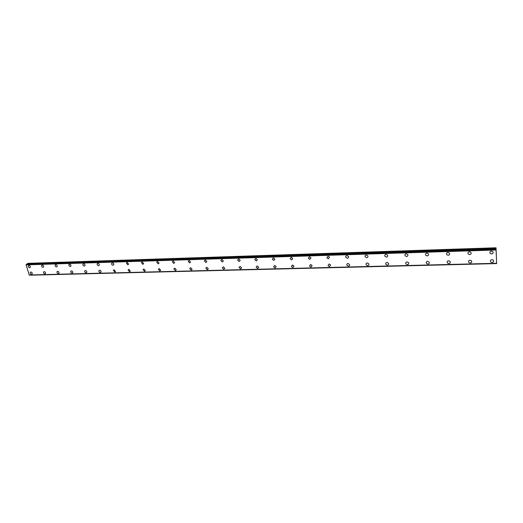 <?xml version="1.0" encoding="UTF-8"?>
<svg xmlns="http://www.w3.org/2000/svg" width="523" height="523" viewBox="0 0 523 523"><rect width="100%" height="100%" fill="white"/><g stroke="black" fill="none" stroke-linecap="round" stroke-linejoin="round"><path stroke-width="0.78" d="M30.04 267.58L29.648 267.704C28.556 267.41 28.144 266.769 28.419 265.762L28.595 265.586M28.987 265.468C30.079 265.756 30.491 266.397 30.223 267.403L29.648 267.704C28.556 267.416 28.144 266.769 28.419 265.762L28.987 265.468M43.357 267.175L42.945 267.305C41.86 267.031 41.441 266.384 41.696 265.377L41.886 265.181M42.298 265.05C43.383 265.324 43.801 265.972 43.546 266.978L42.945 267.305C41.853 267.031 41.441 266.39 41.696 265.377L42.298 265.05M56.909 266.769L56.477 266.907C55.392 266.638 54.967 265.998 55.209 264.984L55.412 264.769M55.837 264.631C56.915 264.893 57.34 265.527 57.112 266.54L56.471 266.907C55.392 266.638 54.967 266.004 55.203 264.991L55.837 264.631M70.697 266.344L70.239 266.495C69.16 266.246 68.735 265.612 68.951 264.592L69.167 264.35M69.611 264.2C70.69 264.448 71.121 265.083 70.906 266.102L70.239 266.495C69.16 266.246 68.729 265.612 68.951 264.592L69.611 264.2M84.948 265.645L84.249 266.083C83.177 265.841 82.739 265.213 82.935 264.193L83.634 263.762C84.7 263.997 85.138 264.625 84.948 265.645L84.249 266.083C83.177 265.841 82.739 265.213 82.935 264.193L83.634 263.762M99.239 265.174L98.507 265.658C97.441 265.436 96.997 264.815 97.167 263.795L97.899 263.317C98.958 263.54 99.403 264.161 99.239 265.174L98.501 265.658C97.441 265.436 96.997 264.815 97.167 263.795L97.899 263.317M113.792 264.697L113.014 265.226C111.968 265.017 111.51 264.403 111.654 263.389L112.425 262.866C113.465 263.069 113.922 263.684 113.785 264.697L113.014 265.226C111.968 265.017 111.51 264.409 111.654 263.389L112.419 262.866M128.599 264.2L127.789 264.788L126.403 262.984L127.207 262.402L128.599 264.2L127.789 264.788L126.396 262.984L127.207 262.409M143.681 263.69L142.831 264.337L141.419 262.572L142.263 261.938L143.681 263.697L142.831 264.337L141.413 262.572L142.263 261.938M159.038 263.174L158.149 263.886L156.71 262.16L157.593 261.454L159.038 263.174L158.149 263.886L156.71 262.16L157.593 261.461M174.675 262.631L173.754 263.422L172.289 261.748L173.211 260.97L174.675 262.638L173.747 263.422L172.289 261.748L173.211 260.97M190.607 262.082L189.646 262.945L188.162 261.33L189.123 260.474L190.607 262.082L189.646 262.951L188.162 261.33L189.123 260.474M206.84 261.513L205.84 262.468L204.336 260.912L205.336 259.97L206.84 261.513L205.84 262.468L204.336 260.912L205.33 259.97M223.373 260.931L222.347 261.977L220.83 260.487L221.857 259.454L223.373 260.931L222.347 261.977L220.824 260.493L221.85 259.454M240.227 260.336L239.168 261.474L237.638 260.062L238.697 258.931L240.227 260.336L239.168 261.48L237.638 260.062L238.691 258.931M257.401 259.722L256.322 260.97L254.779 259.63L255.858 258.395L257.401 259.722L256.322 260.964L254.779 259.63L255.865 258.395M274.915 259.094L273.81 260.447L272.261 259.186L273.366 257.846L274.908 259.101L273.81 260.447L272.261 259.186L273.366 257.852M292.762 258.46L291.644 259.918L290.102 258.735L291.219 257.29L292.762 258.46L291.644 259.918L290.102 258.735L291.219 257.296M310.969 257.813L309.832 259.375L308.295 258.277L309.433 256.728L310.969 257.813L309.832 259.375L308.295 258.277L309.433 256.728M329.542 257.153L328.398 258.826L326.868 257.806L328.013 256.146L329.536 257.159L328.392 258.826L326.868 257.806L328.013 256.146M348.488 256.486C348.763 257.486 348.377 258.081 347.337 258.264L345.821 257.316C345.559 256.322 345.938 255.734 346.978 255.557L348.488 256.492C348.763 257.493 348.377 258.081 347.337 258.264L345.821 257.316C345.553 256.322 345.938 255.734 346.978 255.557M367.819 255.812C368.159 256.858 367.774 257.479 366.669 257.689L365.172 256.813C364.845 255.78 365.231 255.159 366.329 254.949L367.819 255.812C368.159 256.858 367.774 257.486 366.669 257.689L365.172 256.819C364.845 255.78 365.231 255.159 366.329 254.949M387.556 255.126C387.961 256.211 387.576 256.871 386.399 257.1L384.928 256.296C384.536 255.217 384.921 254.564 386.092 254.335L387.556 255.126C387.961 256.211 387.576 256.871 386.399 257.1L384.928 256.303C384.536 255.217 384.921 254.564 386.092 254.335M407.711 254.433C408.182 255.557 407.796 256.244 406.554 256.505L405.103 255.767C404.645 254.649 405.031 253.962 406.266 253.707L407.711 254.433C408.182 255.557 407.796 256.25 406.554 256.505L405.103 255.767C404.645 254.649 405.031 253.962 406.266 253.707M428.298 253.733C428.834 254.891 428.448 255.61 427.134 255.891L425.709 255.211C425.179 254.06 425.572 253.348 426.873 253.067L428.298 253.733C428.834 254.891 428.448 255.61 427.134 255.891L425.709 255.217C425.179 254.06 425.572 253.348 426.873 253.067M449.322 253.021C449.93 254.211 449.545 254.956 448.159 255.263L446.76 254.642C446.165 253.459 446.557 252.714 447.93 252.406L449.322 253.021C449.93 254.211 449.545 254.956 448.159 255.27L446.76 254.642C446.165 253.465 446.55 252.72 447.93 252.406M470.811 252.302C471.485 253.518 471.092 254.289 469.641 254.629L468.268 254.054C467.608 252.844 467.993 252.073 469.438 251.74L470.811 252.302C471.485 253.518 471.092 254.289 469.641 254.629L468.268 254.054C467.608 252.844 467.993 252.073 469.438 251.74M492.771 251.57C493.509 252.812 493.124 253.609 491.6 253.975L490.254 253.452C489.521 252.217 489.914 251.413 491.43 251.053L492.771 251.57C493.509 252.812 493.124 253.609 491.6 253.975L490.254 253.452C489.521 252.217 489.914 251.419 491.43 251.053M31.968 274.111L31.563 274.235C30.484 273.947 30.073 273.313 30.334 272.32L30.511 272.137M30.909 272.012C31.988 272.293 32.4 272.934 32.145 273.928L31.563 274.235C30.484 273.947 30.073 273.313 30.334 272.32L30.909 272.012M45.259 273.764L44.834 273.895C43.762 273.621 43.344 272.986 43.586 271.986L43.775 271.79M44.194 271.653C45.266 271.927 45.684 272.561 45.442 273.562L44.834 273.895C43.755 273.621 43.344 272.986 43.586 271.993L44.194 271.653M58.779 273.411L58.334 273.555C57.262 273.294 56.844 272.66 57.066 271.659L57.262 271.43M57.7 271.293C58.772 271.548 59.197 272.182 58.975 273.183L58.334 273.555C57.262 273.294 56.837 272.66 57.066 271.659L57.7 271.293M72.534 273.052L72.069 273.202C71.004 272.954 70.572 272.326 70.775 271.319L70.991 271.071M71.448 270.921C72.507 271.169 72.939 271.79 72.743 272.797L72.069 273.202C71.004 272.954 70.572 272.326 70.775 271.319L71.448 270.921M86.753 272.398L86.047 272.849C84.988 272.614 84.549 271.993 84.733 270.986L85.432 270.541C86.491 270.777 86.929 271.398 86.753 272.405L86.047 272.849C84.988 272.614 84.549 271.993 84.733 270.986L85.432 270.548M101.011 271.993L100.266 272.483C99.22 272.261 98.775 271.653 98.932 270.646L99.671 270.162C100.71 270.378 101.161 270.992 101.011 271.999L100.266 272.483C99.22 272.267 98.775 271.653 98.925 270.646L99.664 270.162M115.524 271.574L114.746 272.117L113.38 270.299L114.158 269.77L115.524 271.581L114.746 272.117L113.38 270.306L114.158 269.77M130.299 271.149L129.482 271.738L128.096 269.96L128.906 269.371L130.292 271.149L129.482 271.738L128.089 269.96L128.906 269.378M145.335 270.705L144.485 271.359L143.073 269.613L143.923 268.972L145.335 270.705L144.485 271.359L143.073 269.613L143.923 268.972M160.653 270.254L159.763 270.966L158.332 269.267L159.214 268.561L160.653 270.254L159.763 270.966L158.325 269.267L159.214 268.561M176.251 269.783L175.323 270.574L173.865 268.92L174.793 268.142L176.251 269.783L175.323 270.574L173.865 268.92L174.787 268.142M192.137 269.299L191.176 270.169L189.699 268.567L190.66 267.711L192.137 269.299L191.176 270.169L189.699 268.574L190.653 267.711M208.324 268.802L207.33 269.757L205.833 268.221L206.82 267.279L208.324 268.809L207.324 269.757L205.827 268.221L206.82 267.279M224.812 268.299L223.785 269.338L222.275 267.861L223.295 266.835L224.812 268.299L223.785 269.338L222.268 267.861L223.295 266.835M241.613 267.776L240.56 268.907L239.031 267.501L240.09 266.384L241.613 267.776L240.56 268.914L239.031 267.508L240.083 266.384M258.741 267.24L257.656 268.476L256.126 267.142L257.205 265.919L258.735 267.24L257.656 268.476L256.12 267.142L257.205 265.919M276.196 266.697L275.091 268.031L273.555 266.776L274.653 265.449L276.196 266.697L275.091 268.031L273.555 266.776L274.653 265.455M293.991 266.142L292.873 267.573L291.331 266.397L292.455 264.971L293.991 266.142L292.867 267.58L291.331 266.397L292.455 264.971M312.139 265.573L311.002 267.116L309.472 266.011L310.603 264.481L312.139 265.573L311.002 267.116L309.472 266.011L310.603 264.488M330.647 264.998L329.503 266.645L327.98 265.619L329.124 263.984L330.647 265.004L329.503 266.645L327.98 265.619L329.124 263.984M349.534 264.416C349.795 265.409 349.416 265.991 348.377 266.161L346.867 265.207C346.612 264.226 346.997 263.651 348.024 263.474L349.527 264.422C349.795 265.409 349.41 265.991 348.377 266.161L346.867 265.213C346.612 264.226 346.997 263.651 348.024 263.474M368.8 263.827C369.127 264.86 368.741 265.475 367.643 265.671L366.152 264.788C365.832 263.762 366.218 263.154 367.309 262.958L368.8 263.827C369.127 264.86 368.741 265.475 367.643 265.671L366.152 264.788C365.832 263.762 366.218 263.154 367.309 262.958M388.471 263.232C388.864 264.305 388.471 264.952 387.308 265.168L385.837 264.357C385.451 263.291 385.843 262.644 387 262.428L388.471 263.232C388.857 264.305 388.471 264.952 387.308 265.174L385.837 264.357C385.451 263.291 385.843 262.644 387 262.428M408.555 262.624C409.006 263.736 408.62 264.416 407.384 264.658L405.933 263.906C405.488 262.801 405.881 262.128 407.103 261.886L408.555 262.631C409.006 263.742 408.62 264.416 407.384 264.658L405.933 263.906C405.488 262.801 405.881 262.128 407.103 261.886M429.063 262.016C429.579 263.161 429.193 263.867 427.892 264.135L426.461 263.442C425.951 262.304 426.343 261.605 427.637 261.33L429.063 262.016C429.579 263.161 429.193 263.867 427.892 264.141L426.461 263.442C425.951 262.304 426.343 261.605 427.637 261.337M450.009 261.395C450.597 262.572 450.205 263.311 448.839 263.605L447.433 262.964C446.858 261.794 447.25 261.062 448.61 260.768L450.009 261.402C450.597 262.572 450.205 263.311 448.839 263.605L447.433 262.964C446.858 261.794 447.25 261.062 448.61 260.768M471.413 260.774C472.066 261.977 471.674 262.736 470.236 263.056L468.856 262.468C468.216 261.271 468.608 260.513 470.033 260.192L471.413 260.774C472.066 261.977 471.674 262.736 470.236 263.056L468.856 262.468C468.216 261.271 468.608 260.513 470.033 260.192M493.287 260.134C494.006 261.363 493.614 262.154 492.104 262.5L490.751 261.958C490.044 260.735 490.437 259.951 491.934 259.604L493.287 260.14C494.006 261.369 493.607 262.154 492.104 262.5L490.744 261.958C490.044 260.735 490.437 259.951 491.934 259.604M496.347 256.505L496.353 256.12M496.347 256.577L496.366 255.76M496.307 255.675L496.288 255.185M496.347 255.459L496.314 254.904M495.987 248.105L496.654 263.579L496.033 247.797L27.634 263.357L27.425 264.095M29.36 275.033L496.647 263.572M496.602 263.344L29.236 275.039L496.602 263.35L29.236 275.039L26.15 264.86L26.496 264.122L495.856 249.066M496.033 247.797L27.634 263.357M495.83 250.007L26.15 264.86M496.589 263.285L29.138 274.987M495.987 248.222L27.582 263.442M495.85 249.072L26.47 264.135M495.837 249.19L26.333 264.22M495.837 249.321L26.3 264.324M495.83 249.798L26.202 264.697M495.83 249.857L26.176 264.743M496.647 263.527L29.497 275.17M496.654 263.579L29.543 275.203"/></g></svg>
